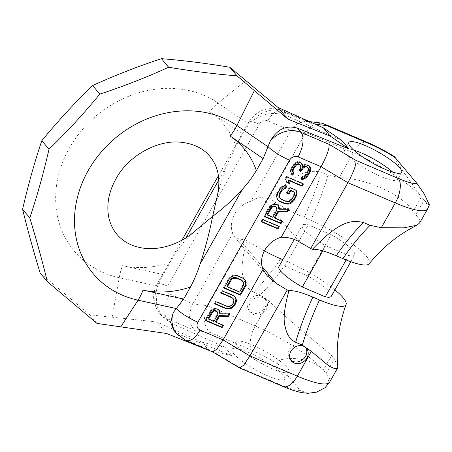 <?xml version="1.0" encoding="UTF-8"?>
<svg xmlns="http://www.w3.org/2000/svg" width="452" height="452" viewBox="0 0 452 452"><rect width="100%" height="100%" fill="white"/><g stroke="black" fill="none" stroke-linecap="round" stroke-linejoin="round"><path stroke-width="0.34" stroke-dasharray="2.26 1.69" d="M308.931 121.955L306.044 121.176L297.828 123.17L290.862 130.673L267.844 120.848A19.673 9.238 113.1 0 1 282.042 110.474L308.931 121.955L311.857 123.786L283.799 111.808A26.233 22.532 140 0 0 252.956 120.599L249.137 124.26L242.634 134.142L235.859 146.12L225.288 168.483L217.367 195.513M252.956 120.599C263.652 113.028 275.104 111.497 287.319 116.006L341.983 140.572M40.155 273.064L89.762 314.835L156.895 321.96L166.562 333.486M89.762 314.835L96.948 323.406M210.361 350.91L232.04 355.662L180.58 334.921L173.687 330.096M196.083 230.124L182.749 243.668C178.184 249.103 173.918 255.414 169.958 262.601L163.178 274.579L157.562 286.116L156.013 291.947A26.233 22.532 140 0 0 159.381 313.033A26.233 22.532 140 0 0 166.839 318.53L194.897 330.508C188.49 323.83 187.817 314.954 192.868 303.874L232.774 233.345L234.379 236.628L239.046 239.046L245.153 239.797L246.837 240.52C242.097 258.041 240.899 270.166 243.244 276.901C244.673 284.472 248.12 289.534 253.583 292.094L260.239 294.936L269.256 301.202C289.845 321.632 320.378 345.486 331.598 355.481L334.407 358.826L326.152 373.414L328.836 381.471L325.05 387.72M209.129 350.645L202.117 342.277L156.895 321.96M202.117 342.277L225.028 347.294L170.359 322.728L162.341 316.564L156.793 305.744L156.013 291.947M225.028 347.294L232.04 355.662M331.598 355.481L323.344 370.069C315.762 361.351 299.134 358.199 290.303 358.43C279.308 359.182 275.341 361.182 278.404 364.425L300.201 390.421A40.002 8.187 -150.5 0 1 281.37 385.189L239.006 367.103L212.157 351.097L212.751 351.933M268.262 376.081A30.329 6.204 -150.5 0 1 231.882 349.243A30.329 6.204 -150.5 0 1 248.301 352.272A30.329 6.204 -150.5 0 1 284.681 379.115A30.329 6.204 -150.5 0 1 268.262 376.081M269.256 301.202L255.25 325.96A59.681 12.21 29.5 0 1 323.344 370.069L326.152 373.414A59.681 12.21 -150.5 0 1 329.632 382.115M307.801 393.325L300.201 390.421M429.4 204.824L427.976 204.321L421.337 196.869L413.083 211.463C404.444 196.897 370.578 178.93 339.232 177.517L328.011 175.15L321.355 172.308A153.46 72.043 113.1 0 1 304.139 217.463A49.55 10.142 -150.5 0 1 270.228 199.174C298.399 169.794 309.71 169.879 321.355 172.308M427.62 208.914A59.681 12.21 -150.5 0 0 424.14 200.219L415.885 214.807L413.083 211.463M328.011 175.15A153.46 72.043 113.1 0 1 310.795 220.305A48.822 9.989 -150.5 0 1 353.328 244.668A48.822 9.989 -150.5 0 1 369.16 263.782M415.885 214.807L419.62 219.226L419.71 222.892M334.887 289.879A48.822 9.989 29.5 0 0 287.404 261.646L282.828 259.697M337.808 366.578L334.407 358.826M394.121 156.398L395.037 158.782L400.658 167.98L421.337 196.869A59.681 12.21 29.5 0 0 353.238 152.759L339.232 177.517M250.956 201.208C255.403 198.456 259.228 197.287 262.437 197.699L268.544 198.456L305.84 132.526L290.862 130.673L250.956 201.208A24.267 20.843 140 0 0 232.774 233.345M278.404 364.425A40.002 8.187 29.5 0 0 252.239 350.441A19.673 9.238 113.1 0 1 255.25 325.96L207.852 305.727C202.795 316.807 203.473 325.683 209.881 332.361L194.897 330.508M267.844 120.848A6.56 5.633 140 0 0 259.358 124.159L167.686 286.189A6.56 5.633 140 0 0 169.85 294.049L192.868 303.874L207.852 305.727L245.153 239.797M310.795 220.305L304.139 217.463M268.544 198.456L270.228 199.174M325.722 245.668L348.673 255.465A30.086 6.158 29.5 0 0 354.639 254.962A30.086 6.158 29.5 0 0 331.192 234.622L308.241 224.825A30.086 6.158 29.5 0 0 302.269 225.328A30.086 6.158 29.5 0 0 325.722 245.668L322.779 250.871M261.584 296.066A9.837 8.447 140 0 0 249.99 299.393A9.837 8.447 140 0 0 249.306 310.767A9.837 8.447 140 0 0 252.103 312.824A9.837 8.447 140 0 0 263.697 309.496A9.837 8.447 140 0 0 264.38 298.122A9.837 8.447 140 0 0 261.584 296.066M264.38 250.894A49.55 10.142 -150.5 0 1 246.837 240.52M331.248 296.303A30.086 6.158 29.5 0 0 307.801 275.963L284.85 266.166A30.086 6.158 29.5 0 0 278.878 266.674M239.509 367.894L239.006 367.103M223.384 325.474L222.842 324.83L215.468 321.683M222.655 325.163L222.842 324.83M205.649 320.592L205.106 319.948L205.835 320.259M210.547 311.931L210.01 311.287L205.106 319.948M211.92 310.275L211.378 309.637L210.01 311.287M213.79 309.287L213.248 308.643L211.378 309.637M215.807 308.801L215.271 308.157L213.248 308.643M217.067 308.891L216.525 308.247L215.271 308.157M218.469 309.49L216.525 308.247M219.322 310.304L217.932 308.846M229.915 313.925L229.373 313.287L219.457 313.083M229.023 313.908L229.373 313.287M217.203 311.671L217.237 313.925L213.361 320.784L208.089 318.536M234.712 296.676L232.735 295.009L221.847 290.359L220.621 292.523L221.35 292.834M232.712 298.134L233.356 299.303L232.983 302.281L231 305.021L229.684 305.801L226.616 305.834L215.723 301.185L214.497 303.348L215.225 303.659M244.509 279.359L242.538 277.686L237.266 275.438L233.492 275.172L231.271 276.014L228.379 278.816L223.48 287.472L224.209 287.783M242.515 280.816L243.159 281.986L243.249 283.37L242.78 284.963L239.108 291.455L226.814 286.206M278.562 226.35L278.748 226.017L262.239 218.966L260.957 221.237L261.685 221.548M281.556 221.056L281.743 220.723L274.364 217.576M278.053 205.242L277.127 204.214L274.454 203.541L270.499 205.14L269.081 206.875L263.951 215.943L264.68 216.254M288.223 209.276L288.585 208.638L278.579 208.587M276.336 207.157L276.613 208.214L276.319 209.496L272.257 216.677L266.991 214.429M296.026 190.462L294.766 189.224L289.5 186.975L286.291 192.642L287.02 192.953M286.059 186.117L286.336 185.631L284.364 185.258L282.104 186.167L279.127 189.117L276.488 194.558L276.336 196.371L276.884 198.479L278.02 199.953M293.975 192.173L293.529 195.264L291.608 198.665L289.054 200.863L285.958 200.948L280.686 198.699L279.494 197.716M302.716 183.653L302.908 183.32L286.398 176.274L285.116 178.54L286.658 182.015M309.405 166.104L308.45 165.048L305.422 164.223L303.942 164.528L302.173 166.121M307.377 166.935L308.145 168.669L307.349 171.613L304.648 175.619L301.823 176.76L300.749 178.647L301.625 178.698M299.088 163.861L300.337 166.274L299.761 168.839L298.902 170.353L299.631 170.664M301.529 163.302L300.156 161.974L297.834 161.454L295.574 162.364L294.015 163.573L292.167 166.07L290.596 169.619L290.444 171.432L290.992 173.545L291.467 173.93M217.779 314.569L217.237 313.925M213.898 321.428L213.361 320.784M218.039 313.338L217.497 312.694M233.277 295.653L232.735 295.009M222.39 291.003L221.847 290.359M234.831 296.761L234.289 296.122M215.039 303.993L214.497 303.348M216.265 301.829L215.723 301.185M227.153 306.479L226.616 305.834M228.763 306.716L228.22 306.072M230.226 306.445L229.684 305.801M231.537 305.659L231 305.021M232.707 304.371L232.17 303.727M233.526 302.925L232.983 302.281M233.989 301.331L233.447 300.687M233.899 299.947L233.356 299.303M221.164 293.167L220.621 292.523M228.921 279.455L228.379 278.816M224.022 288.116L223.48 287.472M230.294 277.805L229.752 277.161M231.814 276.658L231.271 276.014M234.034 275.816L233.492 275.172M235.848 275.692L235.306 275.053M237.808 276.082L237.266 275.438M243.074 278.33L242.538 277.686M244.628 279.443L244.091 278.799M239.645 292.099L239.108 291.455M243.323 285.607L242.78 284.963M243.786 284.014L243.249 283.37M243.696 282.63L243.159 281.986M279.291 226.661L278.748 226.017M262.781 219.61L262.239 218.966M261.499 221.875L260.957 221.237M282.28 221.367L281.743 220.723M264.488 216.587L263.951 215.943M269.618 207.519L269.081 206.875M271.042 205.779L270.499 205.14M272.952 204.722L272.409 204.078M274.997 204.185L274.454 203.541M276.262 204.259L275.726 203.615M277.669 204.858L277.127 204.214M278.511 205.683L277.969 205.044M289.122 209.276L288.585 208.638M276.861 210.14L276.319 209.496M272.799 217.322L272.257 216.677M277.149 208.858L276.613 208.214M295.309 189.868L294.766 189.224M290.037 187.62L289.5 186.975M296.495 190.846L295.958 190.207M278.404 200.479L277.861 199.835M277.426 199.123L276.884 198.479M276.873 197.01L276.336 196.371M277.025 195.202L276.488 194.558M277.743 193.162L277.206 192.518M279.669 189.761L279.127 189.117M281.087 188.021L280.551 187.377M282.647 186.812L282.104 186.167M284.907 185.902L284.364 185.258M286.873 186.269L286.336 185.631M281.229 199.338L280.686 198.699M286.495 201.592L285.958 200.948M288.116 201.812L287.574 201.168M289.596 201.507L289.054 200.863M290.941 200.671L290.399 200.027M292.145 199.309L291.608 198.665M294.071 195.908L293.529 195.264M294.574 194.247L294.032 193.603M286.828 193.286L286.291 192.642M303.445 183.964L302.908 183.32M286.935 176.913L286.398 176.274M286.828 182.501L286.291 181.857M285.653 179.184L285.116 178.54M309.829 166.517L309.287 165.873M301.292 179.291L300.749 178.647M302.36 177.404L301.823 176.76M303.275 177.325L302.738 176.681M304.405 176.868L303.868 176.223M305.185 176.263L304.648 175.619M306.603 174.523L306.066 173.879M307.885 172.257L307.349 171.613M308.603 170.218L308.066 169.573M308.682 169.314L308.145 168.669M308.405 168.257L307.868 167.613M299.444 170.997L298.902 170.353M300.297 169.483L299.761 168.839M300.879 166.918L300.337 166.274M300.603 165.861L300.066 165.217M291.534 174.184L290.992 173.545M290.981 172.076L290.444 171.432M291.133 170.263L290.596 169.619M292.28 167.472L291.743 166.828M292.71 166.715L292.167 166.07M294.557 164.217L294.015 163.573M296.111 163.008L295.574 162.364M298.371 162.098L297.834 161.454M299.992 162.319L299.45 161.675M300.693 162.618L300.156 161.974M301.885 163.596L301.348 162.952M304.484 165.172L303.942 164.528M305.964 164.867L305.422 164.223M307.58 165.087L307.044 164.443M308.987 165.686L308.45 165.048M305.693 347.526A9.837 8.447 140 0 0 305.055 346.639A9.837 8.447 140 0 0 302.258 344.577A9.837 8.447 140 0 0 290.664 347.91A9.837 8.447 140 0 0 289.975 359.278A9.837 8.447 140 0 0 290.743 360.063M346.136 259.951L348.673 255.465M284.85 266.166L308.241 224.825M307.801 275.963L331.192 234.622M321.027 123.029L312.812 125.023L305.84 132.526L353.238 152.759A19.673 9.238 113.1 0 1 367.436 142.386M262.985 297.738A9.837 8.447 140 0 0 251.391 301.066A9.837 8.447 140 0 0 250.707 312.439A9.837 8.447 140 0 0 253.504 314.496A9.837 8.447 140 0 0 265.098 311.168A9.837 8.447 140 0 0 265.782 299.795A9.837 8.447 140 0 0 262.985 297.738M392.726 172.144A30.329 6.204 -150.5 0 1 397.528 179.653A30.329 6.204 -150.5 0 1 381.109 176.625A30.329 6.204 -150.5 0 1 344.729 149.781A30.329 6.204 -150.5 0 1 353.645 150.03M272.37 368.821A30.329 6.204 -150.5 0 1 235.995 341.978A30.329 6.204 -150.5 0 1 252.414 345.012A30.329 6.204 -150.5 0 1 288.788 371.849A30.329 6.204 -150.5 0 1 272.37 368.821M112.164 316.988L119.232 277.726A104.113 89.423 140 0 1 69.427 148.013A104.113 89.423 -40 0 1 218.073 103.028A31.148 15.509 -55.6 0 0 209.666 111.61A91.812 78.857 -40 0 1 235.859 146.12M245.905 80.592L218.073 103.028L249.137 124.26M169.958 262.601A91.812 78.857 -40 0 1 122.503 265.674L163.178 274.579M157.562 286.116L119.232 277.726A31.148 13.294 102.4 0 1 122.503 265.674M209.666 111.61L242.634 134.142M259.358 124.164A19.673 4.028 29.5 0 0 248.707 122.193A19.673 4.028 29.5 0 0 249.193 124.187M167.686 286.189A19.673 4.028 29.5 0 0 157.036 284.218A19.673 4.028 29.5 0 0 157.522 286.218M182.749 243.668L186.122 237.707M218.853 179.856L225.288 168.483M252.239 350.441L209.881 332.361M170.359 322.728L166.839 318.53A19.673 9.238 -66.9 0 1 169.85 294.049M180.58 334.921L184.105 339.119L212.157 351.097M287.404 261.646A153.46 72.043 113.1 0 1 260.239 294.936M218.412 175.738L248.707 122.193C256.951 109.881 268.059 105.977 282.042 110.474A19.673 9.238 113.1 0 1 283.799 111.808L287.319 116.006M311.857 123.786L315.225 124.204M262.437 197.699L299.682 242.119M262.075 266.51L239.046 239.046M280.748 258.804A153.46 72.043 113.1 0 1 253.583 292.094M281.37 385.189A19.673 9.238 -66.9 0 0 283.127 386.522M185.862 340.452A19.673 9.238 113.1 0 1 184.105 339.119A26.233 22.532 140 0 1 176.647 333.627M181.958 240.176L157.036 284.218C151.827 294.359 152.607 303.964 159.381 313.033L162.341 316.564M234.385 236.628L266.872 275.375M289.975 359.278L291.382 360.95M305.055 346.639L306.456 348.311M294.269 239.475L302.269 225.328M350.814 261.725L354.639 254.962M309.422 121.594L306.044 121.176M249.306 310.767L250.707 312.439M264.38 298.122L265.782 299.795M348.842 142.521L344.729 149.781M401.636 172.393L397.528 179.653M235.995 341.978L231.882 349.243M288.788 371.849L284.681 379.115"/><path stroke-width="0.68" d="M419.71 222.892L416.93 225.277C398.517 234.424 382.59 247.255 369.16 263.782A48.822 9.989 -150.5 0 1 342.921 258.623L336.265 255.781A49.55 10.142 29.5 0 0 312.304 249.363L299.682 242.119C293.919 238.662 287.749 237.034 281.167 237.238L321.073 166.709C326.841 155.934 329.519 148.488 329.118 144.374L301.06 132.396A26.233 22.532 140 0 0 270.223 141.194L263.132 158.59L256.357 170.568C252.086 177.625 247.481 183.789 242.549 189.072C233.407 199.202 223.441 208.299 212.649 216.372C209.327 233.17 205.112 249.131 200.01 264.256C197.496 272.138 194.309 279.737 190.456 287.054L183.676 299.032L173.274 312.535A26.233 22.532 140 0 0 176.647 333.627L185.862 340.452L212.751 351.933L216.813 349.187L223.079 339.91L262.985 269.375L267.155 275.72L276.291 283.466L262.075 266.51M217.367 195.513L212.649 216.372L196.083 230.124C188.303 237.068 179.698 242.131 170.263 245.306C161.567 248.142 153.262 249.171 145.341 248.391C138.419 247.673 132.374 245.826 127.193 242.848C119.187 238.244 113.588 231.616 110.395 222.966C108.412 217.593 107.587 211.598 107.926 204.976C108.401 196.343 111.079 187.636 115.944 178.851C128.56 155.285 158.341 139.442 181.201 142.267C193.778 143.719 203.332 148.42 209.875 156.364C218.288 166.477 220.785 179.529 217.367 195.513M237.017 75.846L229.825 67.269L278.195 107.559L323.417 127.882L330.429 136.25L287.862 119.091L237.017 75.846C215.152 74.088 192.36 71.224 168.641 67.246C146.629 77.315 123.69 86.27 99.819 94.118C83.812 113.605 66.868 131.99 48.997 149.256C43.528 173.246 37.12 196.128 29.787 217.898C36.572 240.255 42.42 261.505 47.341 281.641L96.948 323.406L166.562 333.486L210.361 350.91M330.429 136.25L349 148.94L297.54 128.198C286.285 124.837 277.183 129.165 270.223 141.194M278.195 107.559L287.862 119.091M323.417 127.882L341.983 140.572L349 148.94M48.997 149.256L41.81 140.685C34.476 162.454 28.075 185.331 22.6 209.321L29.787 217.898M229.825 67.269C206.101 63.291 183.314 60.427 161.449 58.67C137.583 66.517 114.638 75.473 92.632 85.541L99.819 94.118M92.632 85.541C74.761 102.813 57.816 121.192 41.81 140.685M161.449 58.67L168.641 67.246M22.6 209.321C27.521 229.458 33.369 250.707 40.155 273.064L47.341 281.641M176.647 333.627L173.687 330.096L170.579 322.191L173.274 312.535M337.548 368.12L329.632 382.115L325.05 387.72L316.62 392.133L307.801 393.325M312.304 249.363C340.475 219.977 351.792 220.067 363.431 222.491L370.086 225.333L381.307 227.706L403.478 227.853L416.93 225.277M346.102 304.541C338.701 325.005 335.938 345.684 337.808 366.578L337.576 368.069L334.802 368.719L329.124 366.148L311.332 351.39L297.326 376.149L249.928 355.916L287.229 289.986L288.913 290.704A49.55 10.142 29.5 0 1 312.874 297.122L319.53 299.964A48.822 9.989 29.5 0 0 346.102 304.541A48.822 9.989 29.5 0 0 334.887 289.879M311.332 351.39L302.315 345.125L295.659 342.283C290.195 339.723 286.749 334.661 285.319 327.084C282.975 320.355 284.172 308.23 288.913 290.704M310.62 248.64L347.921 182.715L395.314 202.948A59.681 12.21 -150.5 0 0 427.62 208.914L429.4 204.824L424.179 193.88L417.156 183.698L394.121 156.398C385.206 150.878 376.313 146.205 367.436 142.386A19.673 9.238 113.1 0 1 369.194 143.719L326.836 125.639L323.909 123.808L321.027 123.029L309.422 121.594M385.217 169.359A30.329 6.204 -150.5 0 1 348.842 142.521A30.329 6.204 -150.5 0 1 365.261 145.55A30.329 6.204 -150.5 0 1 401.636 172.393A30.329 6.204 -150.5 0 1 385.217 169.359M281.167 237.238A24.267 20.843 140 0 0 262.985 269.375M282.828 259.697L280.748 258.804A49.55 10.142 -150.5 0 1 264.38 250.894M287.229 289.986L276.291 283.466M294.269 239.475L278.878 266.674A30.086 6.158 29.5 0 0 302.332 287.014L325.276 296.811A30.086 6.158 29.5 0 0 331.248 296.303L350.814 261.725M303.659 346.249A9.837 8.447 140 0 0 292.065 349.582A9.837 8.447 140 0 0 291.382 360.95A9.837 8.447 140 0 0 294.179 363.012A9.837 8.447 140 0 0 305.772 359.679A9.837 8.447 140 0 0 306.456 348.311A9.837 8.447 140 0 0 303.659 346.249M176.331 308.648A19.673 4.028 29.5 0 0 197.897 322.219A6.56 5.633 140 0 0 200.061 330.079L223.079 339.91L249.928 355.916L243.662 365.193L239.6 367.939L212.706 351.91M216.005 322.327L219.474 316.191L228.486 316.457L229.915 313.925L220 313.728L220.113 311.982L219.322 310.304L217.067 308.891L213.79 309.287L211.92 310.275L210.547 311.931L205.649 320.592L222.158 327.638L223.384 325.474L216.005 322.327L215.468 321.683L218.937 315.547L227.944 315.812L229.023 313.908M233.277 295.653L222.39 291.003L221.164 293.167L232.051 297.817L233.255 298.778L233.899 299.947L233.526 302.925L231.537 305.659L228.763 306.716L227.153 306.479L216.265 301.829L215.039 303.993L225.927 308.643L229.701 308.908L231.921 308.066L234.814 305.269L236.3 301.868L236.413 300.128L235.825 298.083L233.277 295.653M228.921 279.455L224.022 288.116L240.532 295.167L245.43 286.506L246.216 282.805L245.622 280.765L243.074 278.33L237.808 276.082L235.848 275.692L234.034 275.816L231.814 276.658L228.921 279.455M279.291 226.661L262.781 219.61L261.499 221.875L278.008 228.927L279.291 226.661M274.906 218.22L278.539 211.796L287.625 211.926L289.122 209.276L279.121 209.231L279.274 207.417L278.511 205.683L276.262 204.259L272.952 204.722L271.042 205.779L269.618 207.519L264.488 216.587L280.997 223.638L282.28 221.367L274.906 218.22L274.364 217.576L278.003 211.152L287.088 211.282L288.223 209.276M295.309 189.868L290.037 187.62L286.828 193.286L288.935 194.19L290.862 190.789L293.67 191.987L294.512 192.818L294.574 194.247L294.071 195.908L290.941 200.671L289.596 201.507L286.495 201.592L281.229 199.338L280.037 198.36L279.409 197.157L279.85 194.061L281.777 190.659L284.325 188.467L285.591 188.54L286.873 186.269L284.907 185.902L282.647 186.812L279.669 189.761L277.743 193.162L276.873 197.01L277.426 199.123L279.946 201.609L285.212 203.858L289.014 204.072L291.274 203.163L294.252 200.208L296.896 194.772L297.049 192.959L296.495 190.846L295.309 189.868M304.038 179.06L306.942 177.014L309.857 172.63L310.36 170.969L310.456 167.72L308.987 165.686L305.964 164.867L304.484 165.172L302.71 166.76L302.512 164.799L301.885 163.596L299.992 162.319L298.371 162.098L296.111 163.008L294.557 164.217L292.28 167.472L291.133 170.263L290.981 172.076L291.534 174.184L292.726 175.167L293.794 173.274L293.167 172.071L293.105 170.636L293.823 168.596L296.1 165.347L297.444 164.511L298.925 164.206L299.625 164.505L300.603 165.861L300.879 166.918L300.297 169.483L299.444 170.997L300.846 171.596L303.337 167.969L304.682 167.133L306.512 166.98L307.919 167.579L308.682 169.314L307.885 172.257L305.185 176.263L302.36 177.404L301.292 179.291L302.557 179.365L304.038 179.06L303.501 178.416L306.399 176.37L309.321 171.986L309.976 168.511L309.405 166.104M303.445 183.964L286.935 176.913L285.653 179.184L286.828 182.501L289.642 183.698L288.466 180.382L302.162 186.23L303.445 183.964M217.779 314.569L213.898 321.428L208.626 319.174L212.508 312.321L213.474 311.388L214.581 310.965L216.892 311.507L217.745 312.315L217.779 314.569M227.356 286.85L231.028 280.359L232.198 279.065L233.509 278.279L236.582 278.246L241.854 280.5L243.696 282.63L243.323 285.607L239.645 292.099L227.356 286.85L226.814 286.206L230.492 279.715L232.972 277.635L236.046 277.607L241.311 279.856L243.052 281.46M276.861 210.14L272.799 217.322L267.527 215.073L271.59 207.892L272.584 206.909L273.714 206.451L276.036 206.976L276.873 207.801L277.149 208.858L276.861 210.14M417.156 183.698A40.002 8.187 -150.5 0 1 398.325 178.467L355.967 160.381C356.368 164.5 353.69 171.941 347.921 182.715L321.073 166.709L298.049 156.878A6.56 5.633 140 0 0 289.562 160.194A19.673 4.028 -150.5 0 1 268.002 146.623M219.474 316.191L218.937 315.547M222.158 327.638L221.616 326.994L222.655 325.163M205.835 320.259L221.616 326.994M220.113 311.982L218.892 309.891M220 313.728L219.457 313.083L219.57 311.338M228.486 316.457L227.944 315.812M208.626 319.174L208.089 318.536L211.971 311.677L212.932 310.744L215.299 310.411L216.355 310.863L217.745 312.315M215.225 303.659L225.39 307.998L229.164 308.264L231.384 307.422L232.904 306.281L235.091 303.179L235.876 299.484L234.712 296.676M221.35 292.834L231.514 297.173L233.255 298.778M224.209 287.783L239.989 294.523L244.888 285.862L245.56 283.907L245.673 282.167L244.509 279.359M261.685 221.548L277.466 228.283L278.562 226.35M264.68 216.254L280.46 222.994L281.556 221.056M279.121 209.231L278.579 208.587L278.731 206.773L278.053 205.242M267.527 215.073L266.991 214.429L271.053 207.248L272.042 206.265L274.443 205.88L275.494 206.332L276.873 207.801M278.02 199.953L279.404 200.965L284.675 203.214L288.478 203.428L290.738 202.519L293.715 199.569L295.636 196.168L296.506 192.315L296.026 190.462M280.037 198.36L278.867 196.513L279.313 193.416L282.443 188.659L283.788 187.823L285.054 187.896L286.059 186.117M287.02 192.953L288.399 193.546L290.325 190.145L293.133 191.343L294.512 192.818M286.658 182.015L289.099 183.054L287.924 179.738L301.625 185.586L302.716 183.653M301.625 178.698L303.501 178.416M299.631 170.664L300.309 170.952L302.795 167.325L304.139 166.489L305.976 166.336L307.919 167.579M291.467 173.93L292.184 174.523L293.252 172.63L292.625 171.427L292.568 169.992L293.286 167.952L295.557 164.703L298.382 163.562L299.625 164.505M302.71 166.76L302.173 166.121L301.529 163.302M216.892 311.507L216.355 310.863M215.841 311.055L215.299 310.411M214.581 310.965L214.045 310.321M213.474 311.388L212.932 310.744M212.508 312.321L211.971 311.677M235.825 298.083L235.289 297.439M236.413 300.128L235.876 299.484M236.3 301.868L235.763 301.23M235.633 303.823L235.091 303.179M234.814 305.269L234.277 304.625M233.441 306.925L232.904 306.281M231.921 308.066L231.384 307.422M229.701 308.908L229.164 308.264M227.887 309.032L227.35 308.388M225.927 308.643L225.39 307.998M232.051 297.817L231.514 297.173M245.622 280.765L245.086 280.121M246.216 282.805L245.673 282.167M246.097 284.551L245.56 283.907M245.43 286.506L244.888 285.862M240.532 295.167L239.989 294.523M231.028 280.359L230.492 279.715M241.854 280.5L241.311 279.856M236.582 278.246L236.046 277.607M234.972 278.008L234.435 277.364M233.509 278.279L232.972 277.635M232.198 279.065L231.656 278.421M278.008 228.927L277.466 228.283M278.539 211.796L278.003 211.152M280.997 223.638L280.46 222.994M279.274 207.417L278.731 206.773M287.625 211.926L287.088 211.282M276.036 206.976L275.494 206.332M274.98 206.524L274.443 205.88M273.714 206.451L273.172 205.807M272.584 206.909L272.042 206.265M271.59 207.892L271.053 207.248M297.049 192.959L296.506 192.315M296.896 194.772L296.354 194.128M296.179 196.812L295.636 196.168M294.252 200.208L293.715 199.569M292.834 201.948L292.291 201.304M291.274 203.163L290.738 202.519M289.014 204.072L288.478 203.428M287.184 204.231L286.641 203.586M285.212 203.858L284.675 203.214M279.946 201.609L279.404 200.965M285.591 188.54L285.054 187.896M284.325 188.467L283.788 187.823M282.98 189.298L282.443 188.659M281.777 190.659L281.234 190.021M279.85 194.061L279.313 193.416M279.347 195.722L278.811 195.078M279.409 197.157L278.867 196.513M293.67 191.987L293.133 191.343M290.862 190.789L290.325 190.145M288.935 194.19L288.399 193.546M302.162 186.23L301.625 185.586M288.466 180.382L287.924 179.738M289.642 183.698L289.099 183.054M310.456 167.72L309.914 167.076M310.513 169.155L309.976 168.511M310.36 170.969L309.823 170.325M309.857 172.63L309.321 171.986M308.145 175.653L307.609 175.009M306.942 177.014L306.399 176.37M305.382 178.224L304.846 177.579M302.557 179.365L302.021 178.721M306.512 166.98L305.976 166.336M304.682 167.133L304.139 166.489M303.337 167.969L302.795 167.325M301.704 170.082L301.162 169.443M300.846 171.596L300.309 170.952M298.925 164.206L298.382 163.562M297.444 164.511L296.902 163.867M296.1 165.347L295.557 164.703M294.676 167.087L294.139 166.443M293.823 168.596L293.286 167.952M293.105 170.636L292.568 169.992M293.167 172.071L292.625 171.427M293.794 173.274L293.252 172.63M292.726 175.167L292.184 174.523M302.512 164.799L301.97 164.155M290.743 360.063A9.837 8.447 140 0 0 292.772 361.34A9.837 8.447 140 0 0 303.947 358.481A9.837 8.447 140 0 0 305.693 347.526M302.332 287.014L322.779 250.871M325.276 296.811L346.136 259.951M353.645 150.03A30.329 6.204 -150.5 0 1 361.148 152.816A30.329 6.204 -150.5 0 1 392.726 172.144M120.599 327.05L138.069 300.19A104.113 89.423 140 0 1 88.264 170.477A104.113 89.423 -40 0 1 236.904 125.492A31.148 15.509 124.4 0 1 230.164 136.063A91.812 78.857 -40 0 1 256.357 170.568M200.01 264.256L242.549 189.072M197.897 322.219L289.562 160.194M230.164 136.063L263.132 158.59M190.456 287.054A91.812 78.857 -40 0 1 143.001 290.122L183.676 299.032M254.346 90.654L236.904 125.492L267.974 146.725M143.001 290.122A31.148 13.294 -77.6 0 1 138.069 300.19L176.393 308.58M186.122 237.707L218.853 179.856M370.086 225.333A153.46 72.043 -66.9 0 0 342.921 258.623M319.53 299.964A153.46 72.043 -66.9 0 0 302.315 345.125M395.364 157.703A40.002 8.187 29.5 0 0 369.194 143.719M315.225 124.204L326.836 125.639M329.118 144.374L355.967 160.381M298.049 156.878A19.673 9.238 -66.9 0 0 301.06 132.396L297.54 128.198M363.431 222.491A153.46 72.043 -66.9 0 0 336.265 255.781M312.874 297.122A153.46 72.043 -66.9 0 0 295.659 342.283M398.325 178.467A19.673 9.238 -66.9 0 1 395.314 202.948L381.307 227.706M239.6 367.939L283.127 386.522A19.673 9.238 -66.9 0 0 297.326 376.149A59.681 12.21 -150.5 0 0 329.632 382.115M200.061 330.079A19.673 9.238 113.1 0 1 185.862 340.452M218.412 175.738L181.958 240.176M266.872 275.375L267.155 275.72M283.127 386.522C289.839 389.426 296.026 391.449 301.67 392.59L307.942 393.33M427.62 208.914L419.676 222.96M323.909 123.808L367.436 142.386"/></g></svg>

